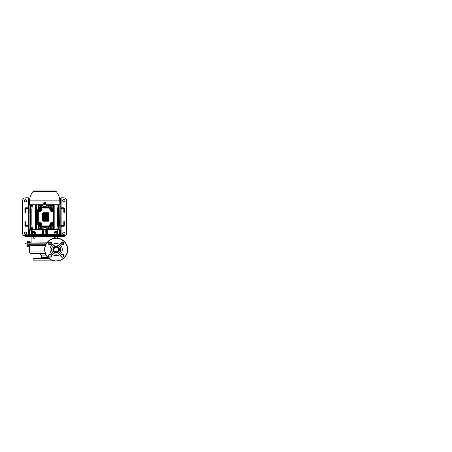 <?xml version="1.0" encoding="UTF-8"?>
<svg xmlns="http://www.w3.org/2000/svg" width="452" height="452" viewBox="0 0 452 452"><rect width="100%" height="100%" fill="white"/><g stroke="black" fill="none" stroke-linecap="round" stroke-linejoin="round"><path stroke-width="0.68" d="M53.771 249.267L53.833 248.95M53.765 249.843L54.376 247.962L55.387 247.306M55.85 247.199L54.765 247.623M56.172 247.182L56.556 247.216M58.483 249.041L58.54 249.431M58.364 250.481L58.5 249.12M57.828 247.871L57.489 247.594M57.201 247.425L56.833 247.284M46.059 255.109L41.29 255.109L46.059 255.109M58.511 249.188L58.545 249.577C58.404 248.125 57.602 247.323 56.144 247.182A2.396 2.396 0 0 0 53.748 249.577C54.099 251.227 54.901 252.024 56.144 251.973L57.353 251.651M56.144 251.493L57.585 251.493C56.709 252.137 55.754 252.137 54.709 251.493L54.669 251.465M54.296 251.103L54.014 250.668M53.98 250.606L53.816 250.142M53.748 249.577A2.396 2.396 0 0 0 56.144 251.973A2.396 2.396 0 0 0 58.545 249.577M56.223 247.182L56.596 247.227M56.946 247.317L57.754 247.803M58.139 248.244L58.461 248.956M61.534 244.617L62.071 244.809M45.296 245.769L27.063 245.769L26.871 244.809L29.516 244.809L29.516 245.577L45.364 245.577M50.426 244.233L48.94 244.233M45.963 244.233L29.448 244.233M26.871 244.809L31.148 244.809L29.516 244.809L29.516 245.577L26.871 245.577M50.223 244.809L49.873 244.809M49.336 244.617L50.76 244.617M63.466 244.04L61.026 244.04M51.262 244.04L48.827 244.04M46.064 244.04L25.284 243.848L46.172 243.848M48.759 243.848L51.336 243.848M60.958 243.848L63.534 243.848M46.68 243.046L25.284 243.046L46.816 242.854M48.861 242.854L51.234 242.854M61.06 242.854L63.433 242.854M63.517 243.046L60.975 243.046M51.319 243.046L48.776 243.046M25.284 243.848L25.284 243.046M33.222 237.001L32.341 237.001M55.828 238.08L55.828 237.001L33.459 237.001L33.459 238.091L31.928 238.091L33.459 238.091M56.952 237.001L56.071 237.001M64.676 235.65L24.611 235.622L64.676 235.65C64.596 236.198 64.291 236.532 63.749 236.65L57.359 237.001L57.246 238.131M33.459 237.001L25.544 236.65L63.749 236.65M33.052 191.552A15.125 15.125 0 0 0 29.521 200.874L59.766 200.874A15.125 15.125 0 0 0 56.234 191.552L33.052 191.552L33.527 190.919L55.765 190.919L56.144 191.303L33.143 191.303M25.86 234.82L63.433 234.82A0.384 0.384 0 0 1 63.817 235.204L25.476 235.204A0.384 0.384 0 0 1 25.86 234.82M50.901 234.441L59.72 234.447A0.384 0.384 0 0 0 60.105 234.82L59.393 234.82L59.297 234.447L59.172 229.74L57.489 229.74L57.585 229.164M54.675 234.435L54.483 234.82L58.511 234.82A0.384 0.384 0 0 1 58.127 234.435M47.076 216.988L47.076 218.372L45.347 218.372L45.347 217.265L44.94 217.265L44.94 218.372L44.324 218.372L44.324 216.649L47.076 216.649L44.516 216.841L44.516 218.186L45.132 218.565L45.539 218.186L46.884 218.186L46.884 216.841M42.855 213.333L43.047 221.028L48.358 221.034L48.743 220.655L48.743 213.321L48.358 212.943L43.042 212.943L42.657 213.321L42.657 220.655L43.042 221.034L42.465 220.666L42.465 213.31L43.042 212.739L42.669 213.333L43.047 212.954L48.347 212.954L48.731 213.333L43.047 213.141M43.042 212.739L48.358 212.739L48.935 213.31L48.935 220.666L48.358 221.243L43.042 221.243L42.465 220.666M48.935 213.31L48.731 220.649L48.347 221.028L43.042 221.243M30.747 229.164L30.747 229.74M31.708 229.164L31.708 229.74M58.545 229.164L58.545 229.74M44.166 229.164L44.166 229.74M45.127 229.164L45.127 229.74M51.85 210.231A0.91 0.91 0 0 1 51.019 209.321A0.91 0.91 0 0 1 52.008 208.417A0.91 0.91 0 0 1 52.839 209.321A0.91 0.91 0 0 1 51.85 210.231L51.85 209.4L52.381 209.4A0.463 0.463 0 0 0 52.381 209.248L52.008 209.248L52.008 208.417M39.392 210.231A0.91 0.91 0 0 1 38.561 209.321A0.91 0.91 0 0 1 39.544 208.417A0.91 0.91 0 0 1 40.381 209.321A0.91 0.91 0 0 1 39.392 210.231L39.392 209.4L39.923 209.4A0.463 0.463 0 0 0 39.923 209.248L39.544 209.248L39.544 208.417M51.85 225.565A0.91 0.91 0 0 1 51.019 224.661A0.91 0.91 0 0 1 52.008 223.751A0.91 0.91 0 0 1 52.839 224.661A0.91 0.91 0 0 1 51.85 225.565L51.85 224.734L52.381 224.734A0.463 0.463 0 0 0 52.381 224.582L52.008 224.582L52.008 223.751M39.392 225.565A0.91 0.91 0 0 1 38.561 224.661A0.91 0.91 0 0 1 39.544 223.751A0.91 0.91 0 0 1 40.381 224.661A0.91 0.91 0 0 1 39.392 225.565L39.392 224.734L39.923 224.734A0.463 0.463 0 0 0 39.923 224.582L39.544 224.582L39.544 223.751M60.235 204.101L60.534 203.264A1.531 1.531 0 0 1 60.466 203.643L60.466 203.649A1.531 1.531 0 0 1 60.235 204.101L59.828 203.784L59.867 204.722L29.425 204.722L29.465 203.784C29.465 203.055 29.465 203.055 29.465 203.784L29.465 202.276L29.052 202.276L29.052 204.101L29.436 204.101M60.235 203.264L60.534 203.112A1.531 1.531 0 0 0 60.466 202.733L60.466 202.728A1.531 1.531 0 0 0 60.235 202.276L59.828 202.276L59.828 203.784C59.828 203.055 59.828 203.055 59.828 203.784L59.85 204.101M45.55 203.264L44.72 203.264L44.72 203.643A0.463 0.463 0 0 1 44.567 203.643L44.567 203.264L43.737 203.264A0.91 0.91 0 0 1 44.646 202.276A0.91 0.91 0 0 1 45.55 203.264A0.91 0.91 0 0 1 44.646 204.101L44.55 204.095M29.052 203.264L28.758 203.264A1.531 1.531 0 0 0 28.826 203.643L28.826 203.649A1.531 1.531 0 0 0 29.052 204.101M37.821 209.135A115.017 115.017 0 0 0 37.821 224.842A1.531 1.531 0 0 0 39.205 226.266A68.241 68.241 0 0 0 52.195 226.266A1.531 1.531 0 0 0 53.579 224.842A115.017 115.017 0 0 0 53.579 209.135A1.531 1.531 0 0 0 52.195 207.717A68.241 68.241 0 0 0 39.205 207.717A1.531 1.531 0 0 0 37.821 209.135L37.934 209.146A1.424 1.424 0 0 1 39.217 207.83L39.205 207.717M63.817 235.622L63.817 235.204M25.476 235.622L25.476 235.204M54.483 234.82L50.76 234.82L50.584 234.447L46.793 234.447L47.37 234.447L47.454 234.82L46.759 234.82A0.384 0.373 -90 0 1 46.386 234.447L46.793 234.447L46.692 229.74L46.29 229.74L46.386 234.447L45.833 234.447L45.833 234.82L42.533 234.82A0.384 0.373 -90 0 0 42.9 234.447L43.46 234.447L43.46 234.82M39.561 234.82L41.578 234.82M37.793 234.82L34.612 234.82L37.793 234.82L37.601 234.435L41.917 234.447L42.013 229.74L41.946 233.283M44.646 190.919L47.234 190.919M38.087 229.164L38.143 227.87L38.686 227.87L38.742 229.164L37.985 229.164L37.985 225.435M37.985 208.547L37.985 204.818L38.742 204.818L38.686 206.112L38.143 206.112L38.087 204.818M36.256 229.164L35.589 229.164L35.651 224.847L36.194 224.847L36.363 229.164L36.363 204.818L32.945 204.818L32.38 205.315L31.843 209.129L31.843 224.847L32.38 228.667L32.945 229.164L35.103 229.164L35.103 204.818M57.297 229.452L57.297 229.164M31.99 229.452L31.99 229.164M31.889 229.74L31.9 229.452L44.166 229.452M45.127 229.452L57.393 229.452L57.398 229.74M31.804 234.051L31.544 232.667L35.38 232.667L31.544 232.667L31.612 229.74L32.165 229.74L32.103 232.52M47.347 233.283L47.274 229.74L46.692 229.74L47.274 229.74L47.37 234.447M42.03 229.74L42.595 229.74L42.499 234.447L42.9 234.447L42.996 229.74L42.595 229.74M57.189 232.52L57.172 231.752M53.11 222.028L53.489 222.017L52.737 222.757L53.11 222.028L53.11 211.948L51.929 211.519C50.584 211.372 49.884 210.626 49.833 209.276L49.522 208.05L41.872 208.05L41.567 209.276C41.516 210.621 40.816 211.372 39.471 211.519L38.29 211.948L38.29 222.028L37.906 222.017L37.815 216.988L37.815 211.078L38.239 210.316L39.471 210.253A0.927 0.927 0 0 0 40.397 209.321L40.454 208.101L41.211 207.666L50.183 207.666L50.94 208.101L51.003 209.321A0.927 0.927 0 0 0 51.929 210.253L53.155 210.316L53.585 211.078L53.585 222.904L53.155 223.667L51.929 223.729A0.927 0.927 0 0 0 51.003 224.661L50.94 225.876L50.183 226.316L41.211 226.316L40.454 225.876L40.397 224.661A0.927 0.927 0 0 0 39.471 223.729L38.239 223.667L37.906 222.017L38.657 222.757L38.589 223.729M29.052 203.112L28.758 203.112A1.531 1.531 0 0 1 28.826 202.733L28.826 202.728A1.531 1.531 0 0 1 29.052 202.276M45.55 203.112L44.567 203.112L44.567 202.733A0.463 0.463 0 0 1 44.72 202.733L44.72 203.264L43.737 203.112M60.235 203.112L60.235 202.276M52.008 210.231L52.008 209.4M39.544 210.231L39.544 209.4M52.008 225.565L52.008 224.734M39.544 225.565L39.544 224.734M38.29 222.028L39.471 222.457C40.816 222.604 41.516 223.356 41.567 224.706L41.872 225.932L49.522 225.932L49.833 224.706C49.884 223.356 50.579 222.61 51.929 222.457L52.737 222.457M31.47 234.435L31.137 234.82M29.188 234.82A0.384 0.384 0 0 0 29.572 234.447L30.267 234.82M47.274 229.74L46.692 229.74M32.12 231.752L32.132 231.271M43.126 207.457L43.042 204.818L43.093 206.112L41.205 206.112L41.205 207.553M43.093 207.457L43.093 206.112M43.115 206.445L46.177 206.445L46.177 204.818L48.025 204.818L48.081 206.112L46.194 206.112L46.194 207.406M46.177 206.445L43.126 206.694M46.166 207.406L46.166 206.694M46.194 206.112L46.251 204.818M53.698 229.164L53.037 229.164L53.093 227.87L53.641 227.87L53.698 229.164L56.342 229.164L56.912 228.667L57.449 224.847L57.449 209.129L56.912 205.315L56.342 204.818L53.698 204.818L53.641 206.112L53.093 206.112L53.008 204.818L53.07 206.112L51.183 206.112L51.183 207.626M38.77 204.818L40.544 204.818L40.601 206.112L38.714 206.112L38.742 204.818M40.635 207.592L40.544 204.818M40.578 204.818L41.234 204.818L41.177 206.112L40.635 206.112M41.205 206.112L41.234 204.818M41.262 204.818L43.042 204.818M43.115 204.818L46.177 204.818M48.11 207.451L48.025 204.818M48.053 204.818L48.709 204.818L48.658 206.112L48.11 206.112M48.748 204.818L50.517 204.818L50.579 206.112L48.692 206.112L48.709 204.818M50.601 207.581L50.517 204.818M50.545 204.818L51.2 204.818L51.149 206.112L50.601 206.112M51.183 206.112L51.2 204.818M51.245 204.818L53.008 204.818M53.037 204.818L53.698 204.818M32.098 204.818L30.171 204.818L29.922 209.129L30.171 229.164L32.098 229.164M53.093 208.123L53.093 206.112L53.07 208.101M48.081 207.445L48.081 206.112M48.658 207.468L48.658 206.112M48.692 206.112L48.692 207.474M50.579 207.581L50.579 206.112M51.149 207.626L51.149 206.112M41.177 207.553L41.177 206.112M40.601 207.598L40.601 206.112M38.686 207.858L38.686 206.112M38.714 206.112L38.714 207.847M53.07 225.881L53.008 229.164L51.245 229.164L51.183 227.87L53.07 227.87L53.093 225.859M43.115 227.531L46.177 227.531L43.126 227.283L43.115 229.164L40.578 229.164L40.635 226.384M43.126 227.283L43.126 226.525M41.262 229.164L41.205 227.87L43.093 227.87L43.093 226.525M43.093 227.87L43.042 229.164M46.177 227.531L46.251 229.164L46.194 227.87L48.081 227.87L48.081 226.531M46.194 226.571L46.194 227.87M46.166 227.283L46.166 226.576M48.11 227.87L48.658 227.87L48.709 229.164L48.053 229.164L48.11 226.531M48.081 227.87L48.025 229.164L46.251 229.164M48.658 227.87L48.658 226.508M48.748 229.164L48.692 227.87L50.579 227.87L50.517 229.164L48.709 229.164M48.692 226.508L48.692 227.87M50.601 227.87L51.149 227.87L51.2 229.164L50.545 229.164L50.601 226.401M50.579 227.87L50.579 226.401M51.149 227.87L51.149 226.356M51.183 226.356L51.183 227.87M40.635 227.87L41.177 227.87L41.177 226.424M41.177 227.87L41.234 229.164M41.205 226.429L41.205 227.87M40.601 227.87L40.544 229.164L38.77 229.164L38.714 227.87L40.601 227.87L40.601 226.384M38.686 227.87L38.686 226.124M38.714 226.136L38.714 227.87M38.143 208.299L38.143 206.112M35.589 204.818L36.256 204.818L36.194 209.129L35.651 209.129L35.476 204.818L35.476 229.164L35.103 229.164M36.194 224.847L36.194 209.129M35.651 224.847L35.651 209.129M43.115 229.164L46.177 229.164M54.183 229.164L54.183 204.818M53.811 229.164L53.811 219.841M53.811 214.141L53.811 204.818M53.641 227.87L53.641 223.876M53.641 210.101L53.641 206.112M57.189 229.164L59.116 229.164L59.365 224.847L59.116 204.818L57.189 204.818M56.845 229.164L57.952 229.164L58.523 228.667L59.059 224.847L59.059 209.129L58.523 205.315L57.952 204.818L56.845 204.818M55.878 229.164L57.325 229.164L57.896 228.667L58.432 224.847L58.432 209.129L57.896 205.315L57.325 204.818L55.878 204.818M38.143 227.87L38.143 225.684M33.414 204.818L31.962 204.818L31.397 205.315L30.86 209.129L30.86 224.847L31.397 228.667L31.962 229.164L33.414 229.164M32.442 204.818L31.335 204.818L30.764 205.315L30.227 209.129L30.227 224.847L30.764 228.667L31.335 229.164L32.442 229.164M42.059 190.919L43.878 190.919M54.517 190.919L52.986 190.919M36.307 190.919L35.233 190.919M39.951 190.919L38.414 190.919M38.126 190.919L36.595 190.919M38.702 234.447L38.527 234.82L41.838 234.82L41.917 234.447L42.499 234.447A0.384 0.373 -90 0 1 42.126 234.82M42.996 229.74L43.55 229.74L43.46 234.447L45.833 234.447L45.737 229.74L43.55 229.74M45.737 229.74L46.29 229.74M59.172 229.74L59.596 229.74L59.72 234.447M57.127 229.74L57.675 229.74L57.489 234.051M31.612 229.74L30.12 229.74L29.996 234.447L37.911 234.435M29.572 234.447L29.691 229.74L30.12 229.74M47.268 215.412L45.132 215.412L44.748 215.819L44.748 215.022L46.884 215.022L44.748 214.79L44.748 213.999L47.675 213.999L47.483 220.395L47.483 214.197L44.94 214.197L44.94 214.61L47.076 214.61L47.076 215.22L47.268 214.417L47.268 215.412L44.94 215.22L44.94 215.627L47.076 215.627L47.076 216.242L44.324 216.242L44.324 213.587L48.093 213.587L48.093 220.395L47.29 220.587L47.29 214.389L45.132 214.417L47.268 214.417M48.285 220.587L48.285 213.395L48.285 220.587L47.29 220.587M48.093 213.587L44.516 213.768L44.132 213.395L48.285 213.395M46.884 218.186L47.268 218.565L44.132 218.565L44.132 216.457L47.268 216.457L47.268 220.587L43.109 220.587L43.302 213.587L43.917 213.587L43.917 219.779L44.324 219.779L44.324 218.762L47.076 218.762L47.076 220.395L43.302 220.395L46.884 220.209L47.268 220.587M43.109 220.587L43.109 213.395L43.494 213.768L43.494 220.209M46.46 217.757L46.46 217.265L45.957 217.265L45.957 217.757L46.46 217.757L46.652 217.073L46.46 217.757M46.652 217.954L45.771 217.954L46.268 217.565M46.46 219.779L46.46 219.373L44.94 219.373L44.94 219.779L46.46 219.779L46.652 219.186L46.46 219.779M49.522 208.05L49.545 207.722L50.228 208.479L50.166 209.321C50.2 210.462 50.788 211.095 51.929 211.22L51.929 210.581A1.26 1.26 0 0 1 50.669 209.321L50.183 207.666A68.133 68.133 0 0 1 52.183 207.83L52.195 207.717M51.929 222.457L51.929 223.395L52.805 223.395L52.737 222.757L51.929 222.757C50.782 222.887 50.195 223.52 50.166 224.661L49.833 224.706M41.567 224.706L41.234 224.661C41.2 223.514 40.612 222.881 39.471 222.757L39.471 223.395A1.26 1.26 0 0 1 40.731 224.661L41.211 226.316A68.133 68.133 0 0 1 39.217 226.153L39.205 226.266M38.29 211.948L37.906 211.965L38.657 211.22L39.471 211.22C40.612 211.095 41.205 210.462 41.234 209.321L40.731 209.321A1.26 1.26 0 0 1 39.471 210.581L37.815 211.078A114.904 114.904 0 0 1 37.934 209.146L38.313 209.169A114.525 114.525 0 0 0 38.239 210.316L38.358 210.626M44.646 204.101A0.91 0.91 0 0 1 43.737 203.264M39.392 224.734L39.013 224.734A0.463 0.463 0 0 1 39.013 224.582L39.392 224.582L39.392 223.751M51.85 224.734L51.477 224.734A0.463 0.463 0 0 1 51.477 224.582L51.85 224.582L51.85 223.751M39.392 209.4L39.013 209.4A0.463 0.463 0 0 1 39.013 209.248L39.392 209.248L39.392 208.417M51.85 209.4L51.477 209.4A0.463 0.463 0 0 1 51.477 209.248L51.85 209.248L51.85 208.417M40.77 208.214L40.454 208.101A67.749 67.749 0 0 0 39.251 208.208L39.217 207.83A68.133 68.133 0 0 1 41.211 207.666L40.397 208.44M41.505 208.428L41.872 208.05M38.358 223.35L38.239 223.667A114.525 114.525 0 0 0 38.313 224.808A1.04 1.04 0 0 0 39.251 225.774L39.217 226.153A1.424 1.424 0 0 1 37.934 224.836A114.904 114.904 0 0 1 37.815 222.904L39.471 223.395L39.471 223.729M41.872 225.932L41.855 226.26L41.172 225.503L41.234 224.661L40.397 224.661M52.805 223.729L53.585 222.904A114.904 114.904 0 0 1 53.466 224.836A1.424 1.424 0 0 1 52.183 226.153A68.133 68.133 0 0 1 50.183 226.316L51.003 225.542M49.895 225.554L50.669 225.542L50.669 224.661L50.166 224.661L50.228 225.503L49.545 226.26L49.522 225.932M53.042 210.626L53.155 210.316A114.525 114.525 0 0 0 53.087 209.169A1.04 1.04 0 0 0 52.149 208.208L52.183 207.83A1.424 1.424 0 0 1 53.466 209.146A114.904 114.904 0 0 1 53.585 211.078L52.805 210.253M51.929 211.519L52.737 211.22L53.489 211.965L53.11 211.948M51.5 234.82L51.692 234.435L51.375 234.435M41.567 209.276L41.234 209.321L41.172 208.479L40.731 208.44L40.731 209.321L40.397 209.321M51.003 208.44L49.895 208.428M38.657 211.519L38.589 210.253M51.003 209.321L49.833 209.276M51.929 210.253L51.929 210.581L52.805 210.581L52.737 211.519M38.657 222.457L38.657 222.757L39.471 222.457M41.505 225.554L40.397 225.542M50.63 225.768L50.94 225.876A67.749 67.749 0 0 0 52.149 225.774A1.04 1.04 0 0 0 53.087 224.808A114.525 114.525 0 0 0 53.155 223.667L53.042 223.35M40.77 225.768L40.454 225.876A67.749 67.749 0 0 1 39.251 225.774M50.63 208.214L50.94 208.101A67.749 67.749 0 0 1 52.149 208.208M45.771 217.954L45.771 217.073L46.149 217.565M46.652 219.983L44.748 219.983L45.132 219.587L46.268 219.587M44.748 219.983L44.748 219.186L45.132 219.587M42.855 220.649L42.465 213.31M48.358 212.739L48.347 213.141M43.047 220.836L48.347 220.836L48.358 221.243M48.935 220.666L48.539 220.649L48.539 213.333M44.748 214.79L45.132 214.417M44.748 213.999L45.132 214.389M47.675 213.999L47.29 214.389M45.132 215.412L44.748 215.022M45.132 215.44L47.268 215.44L46.884 215.819L44.748 215.819M47.268 215.44L47.268 216.435L46.884 215.819M47.268 216.435L44.132 216.435L44.516 216.05L46.884 216.05M44.748 218.186L44.748 217.073L45.132 218.565L45.539 217.073L45.539 218.186M44.516 216.841L44.132 216.457M44.516 218.186L44.132 218.565L47.268 218.57L46.884 218.96L44.516 218.96L44.132 218.57L44.516 219.983L43.725 219.983L43.494 213.768M43.109 213.395L44.11 213.395L43.725 213.768M44.11 213.395L44.11 219.587L43.725 219.983M48.093 220.395L47.906 213.768M62.664 233.283A1.153 1.153 0 0 0 63.817 234.435A1.153 1.153 0 0 0 64.964 233.283A1.153 1.153 0 0 0 63.817 232.136A1.153 1.153 0 0 0 62.664 233.283M62.664 200.694A1.153 1.153 0 0 0 63.817 201.846A1.153 1.153 0 0 0 64.964 200.694A1.153 1.153 0 0 0 63.817 199.547A1.153 1.153 0 0 0 62.664 200.694M64.563 236.063A2.876 2.876 0 0 0 66.687 233.283L66.687 200.694A2.876 2.876 0 0 0 63.817 197.823L61.133 197.823L61.133 207.79L63.817 207.79L63.817 212.293L64.387 212.293L64.387 210.858L63.817 210.858M60.941 197.959L60.941 203.722L61.133 197.823L60.365 197.959L60.365 202.479M59.607 230.119L60.365 230.26L60.365 234.82M60.382 203.858L60.941 203.722L60.941 234.82L60.941 230.26L60.172 230.119L60.172 204.101M60.941 208.338A0.768 0.768 0 0 0 61.133 208.366L63.817 208.366L63.817 207.79A0.768 0.768 0 0 1 64.387 208.53L64.387 210.858M61.133 208.366L61.133 225.616L63.817 225.616L63.817 226.192L63.817 221.689L64.387 221.689L64.387 223.124L63.817 223.124M60.941 226.384L63.817 226.192A0.768 0.768 0 0 0 64.387 225.452L64.387 223.124M26.623 200.694A1.153 1.153 0 0 0 25.476 199.547A1.153 1.153 0 0 0 24.323 200.694A1.153 1.153 0 0 0 25.476 201.846A1.153 1.153 0 0 0 26.623 200.694M26.623 233.283A1.153 1.153 0 0 0 25.476 232.136A1.153 1.153 0 0 0 24.323 233.283A1.153 1.153 0 0 0 25.476 234.435A1.153 1.153 0 0 0 26.623 233.283M28.928 202.479L28.9 197.823L25.476 197.823A2.876 2.876 0 0 0 22.6 200.694L22.6 233.283A2.876 2.876 0 0 0 24.73 236.063M28.928 230.26L28.928 234.82L29.12 230.119L28.352 230.26L28.352 197.959L28.352 203.722L28.905 203.858M28.352 234.82L28.352 230.26M28.352 207.598L28.352 197.959M29.685 230.119L29.12 230.119L29.12 204.101M28.352 225.638A0.768 0.768 0 0 0 28.16 225.616L25.476 225.616L25.476 226.192L25.476 221.689L24.9 221.689L24.9 223.124L25.476 223.124M28.16 234.82L28.16 226.192L25.476 226.192A0.768 0.768 0 0 1 24.9 225.452L24.9 223.124M28.16 225.616L28.16 208.366L25.476 208.366L25.476 207.79L25.476 212.293L24.9 212.293L24.9 210.858L25.476 210.858M28.16 207.79L25.476 207.79A0.768 0.768 0 0 0 24.9 208.53L24.9 210.858M54.867 231.447L56.788 231.447L54.867 231.447L54.867 232.52M56.788 231.447L56.788 232.52M54.296 237.001L54.296 238.232M55.059 238.232L54.296 238.091M55.828 237.001L57.359 237.001M32.504 231.447L34.42 231.447L32.504 231.447L32.504 232.52M34.42 231.447L34.42 232.52M31.928 237.001L31.928 238.091M34.996 238.091L34.228 238.232L34.996 238.232L34.996 237.001M57.743 234.435L57.743 234.051L53.912 234.051L53.912 234.435M31.544 234.435L31.544 234.051L35.38 234.051L35.38 234.435L34.612 234.435L34.804 234.82M53.912 232.667L54.393 232.52L53.912 232.667L54.167 234.051M56.788 232.667L57.743 232.667L56.788 232.667L56.788 233.904L57.743 233.904M54.867 232.667L55.828 232.52L54.867 232.667L54.867 233.904L56.788 233.904M54.393 234.051L54.867 233.904M35.12 234.051L34.42 233.904L34.42 232.667M35.12 232.52L35.38 233.904M32.504 232.667L32.504 233.904L34.42 233.904M32.024 234.051L32.504 233.904M50.426 244.04L50.426 244.617M61.376 244.04L61.376 244.498M27.917 241.165L29.448 241.165L27.917 241.244M27.917 244.04L27.917 244.617M29.448 244.04L29.442 244.617M28.685 246.673L27.436 246.673L29.307 246.781L28.685 246.673L28.685 245.769M27.436 245.769L27.436 246.673M29.928 245.769L29.928 246.673L29.307 246.781L29.307 251.973L44.895 251.973M29.307 246.781L29.928 246.673M62.139 242.854L62.139 242.549L61.28 242.549M51.014 242.549L49.658 242.549L49.658 242.854M30.216 242.854L30.216 242.549L27.148 242.549L27.148 242.854M27.662 241.244L30.041 241.351L27.504 241.244L27.504 242.549M29.86 242.549L29.86 241.244M28.001 241.351L28.001 242.441L29.702 242.549M27.662 242.549L28.001 242.441M29.363 241.351L29.363 242.441M61.788 242.549L61.969 242.165M61.286 242.441L61.63 242.549M49.833 242.153L50.014 242.549M50.511 242.221L51.189 242.549M50.172 242.549L50.511 242.441M51.551 260.12L33.335 260.12L51.132 259.928M48.759 258.397L33.143 258.397L48.539 258.205M45.353 253.555L39.703 253.555L41.29 255.109L41.29 257.437L47.748 257.437M33.143 259.928L33.143 258.397M48.471 258.143A0.768 0.768 0 0 1 48.076 257.776M40.522 258.205A0.768 0.768 0 0 0 41.29 257.437M67.455 249.577A11.311 11.311 0 0 0 56.144 238.266A11.311 11.311 0 0 0 44.838 249.577A11.311 11.311 0 0 0 56.144 260.889A11.311 11.311 0 0 0 67.455 249.577M44.646 249.577A11.503 11.503 0 0 1 56.144 238.074A11.503 11.503 0 0 1 67.647 249.577A11.503 11.503 0 0 1 56.144 261.081A11.503 11.503 0 0 1 44.646 249.577M51.579 255.679A1.531 1.531 0 0 1 50.048 257.211A1.531 1.531 0 0 1 48.511 255.679A1.531 1.531 0 0 1 50.048 254.143A1.531 1.531 0 0 1 51.579 255.679M48.703 255.679A1.339 1.339 0 0 0 50.048 257.018A1.339 1.339 0 0 0 51.387 255.679A1.339 1.339 0 0 0 50.048 254.335A1.339 1.339 0 0 0 48.703 255.679M59.404 249.577A3.26 3.26 0 0 1 56.144 252.837A3.26 3.26 0 0 1 52.89 249.577A3.26 3.26 0 0 1 56.144 246.317A3.26 3.26 0 0 1 59.404 249.577M53.082 249.577A3.068 3.068 0 0 0 56.144 252.645A3.068 3.068 0 0 0 59.212 249.577A3.068 3.068 0 0 0 56.144 246.509A3.068 3.068 0 0 0 53.082 249.577M51.579 243.481A1.531 1.531 0 0 1 50.048 245.012A1.531 1.531 0 0 1 48.511 243.481A1.531 1.531 0 0 1 50.048 241.944A1.531 1.531 0 0 1 51.579 243.481M48.703 243.481A1.339 1.339 0 0 0 50.048 244.82A1.339 1.339 0 0 0 51.387 243.481A1.339 1.339 0 0 0 50.048 242.136A1.339 1.339 0 0 0 48.703 243.481M63.777 243.481A1.531 1.531 0 0 1 62.246 245.012A1.531 1.531 0 0 1 60.715 243.481A1.531 1.531 0 0 1 62.246 241.944A1.531 1.531 0 0 1 63.777 243.481M60.907 243.481A1.339 1.339 0 0 0 62.246 244.82A1.339 1.339 0 0 0 63.591 243.481A1.339 1.339 0 0 0 62.246 242.136A1.339 1.339 0 0 0 60.907 243.481M63.777 255.679A1.531 1.531 0 0 1 62.246 257.211A1.531 1.531 0 0 1 60.715 255.679A1.531 1.531 0 0 1 62.246 254.143A1.531 1.531 0 0 1 63.777 255.679M60.907 255.679A1.339 1.339 0 0 0 62.246 257.018A1.339 1.339 0 0 0 63.591 255.679A1.339 1.339 0 0 0 62.246 254.335A1.339 1.339 0 0 0 60.907 255.679M60.749 249.577A4.599 4.599 0 0 0 56.144 244.978A4.599 4.599 0 0 0 51.545 249.577A4.599 4.599 0 0 0 56.144 254.177A4.599 4.599 0 0 0 60.749 249.577M50.014 249.577A6.136 6.136 0 0 0 56.144 255.713A6.136 6.136 0 0 0 62.28 249.577A6.136 6.136 0 0 0 56.144 243.442A6.136 6.136 0 0 0 50.014 249.577M56.811 251.883L55.929 251.368L54.551 251.368M55.506 251.368L54.517 251.335M29.307 251.973L29.86 253.154L30.708 253.504L39.703 253.555M31.148 244.809L31.312 245.769M38.313 224.808L37.821 224.842M39.251 208.208A1.04 1.04 0 0 0 38.313 209.169M52.149 225.774L52.195 226.266M53.087 209.169L53.579 209.135M53.087 224.808L53.579 224.842M35.623 228.667L36.222 228.667M36.222 205.315L35.623 205.315M38.725 205.705L40.59 205.705M41.217 205.705L43.087 205.705M46.206 205.705L48.076 205.705M48.697 205.705L50.567 205.705M51.195 205.705L53.059 205.705M40.59 228.277L38.725 228.277M43.087 228.277L41.217 228.277M48.076 228.277L46.206 228.277M50.567 228.277L48.697 228.277M53.059 228.277L51.195 228.277M53.647 228.277L53.087 228.277M51.155 228.277L50.596 228.277M48.663 228.277L48.098 228.277M41.188 228.277L40.623 228.277M38.697 228.277L38.132 228.277M53.087 205.705L53.647 205.705M50.596 205.705L51.155 205.705M48.098 205.705L48.663 205.705M40.623 205.705L41.188 205.705M38.132 205.705L38.697 205.705M57.743 232.746L57.783 234.435M31.51 234.435L31.544 232.746M44.132 216.435L44.132 213.395M45.771 217.073L46.652 217.073M44.748 217.073L45.539 217.073M44.516 213.768L44.516 216.05M44.748 219.186L46.652 219.186M44.516 218.96L44.516 219.983M46.884 220.209L46.884 218.96M46.268 219.565L45.132 219.565M51.003 224.661L50.669 224.661A1.26 1.26 0 0 1 51.929 223.395L51.929 223.729M39.471 211.519L39.471 210.253M46.793 234.447A0.384 0.373 -90 0 0 47.161 234.82M61.133 226.192L61.133 234.82M55.624 251.335L55.929 251.368M52.161 251.877L53.839 251.877M58.172 251.877L58.455 251.877M30.843 253.51L31.612 253.301M57.393 237.001L57.393 238.142M24.611 235.65C24.691 236.198 25.001 236.532 25.544 236.65M31.9 237.001L31.9 242.854M29.521 200.874L29.465 203.191M59.766 200.874L59.828 203.191"/></g></svg>
